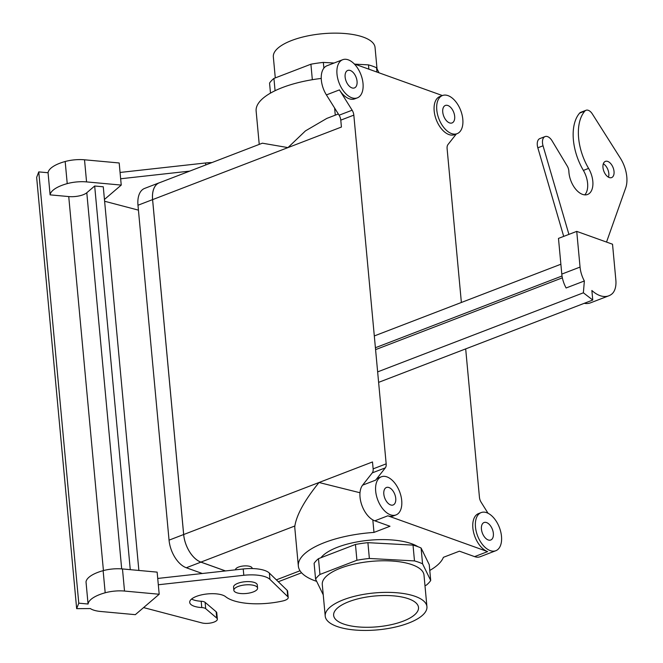 <?xml version="1.0" encoding="UTF-8"?>
<svg xmlns="http://www.w3.org/2000/svg" width="663" height="663" viewBox="0 0 663 663"><rect width="100%" height="100%" fill="white"/><g stroke="black" fill="none" stroke-linecap="round" stroke-linejoin="round"><path stroke-width="0.99" d="M348.92 601.664A42.614 15.456 -5.3 0 1 393.217 595.83A42.614 15.456 -5.3 0 1 418.486 607.283A42.614 15.456 -5.3 0 1 403.22 621.148A42.614 15.456 -5.3 0 1 358.459 626.941A42.614 15.456 -5.3 0 1 333.622 615.156A42.614 15.456 -5.3 0 1 348.92 601.664A42.614 15.456 -5.3 0 1 393.217 595.83A42.614 15.456 -5.3 0 1 418.486 607.283A42.614 15.456 -5.3 0 1 403.22 621.148A42.614 15.456 -5.3 0 1 358.459 626.941A42.614 15.456 -5.3 0 1 333.622 615.156A42.614 15.456 -5.3 0 1 348.92 601.664M429.243 564.677L430.71 580.481A59.587 21.614 -5.3 0 1 426.334 585.156L424.975 585.678L426.334 585.156A59.587 21.614 -5.3 0 0 430.71 580.481L422.563 563.815A59.587 21.614 -5.3 0 0 414.483 560.915L369.366 558.47A59.587 21.614 -5.3 0 0 356.918 560.252L319.947 574.465A59.587 21.614 -5.3 0 0 315.58 579.139L323.237 594.819L315.58 579.139A59.587 21.614 -5.3 0 1 319.947 574.465L318.48 558.669A59.587 21.614 174.7 0 0 314.113 563.343L315.58 579.139L314.113 563.343A59.587 21.614 174.7 0 1 318.48 558.669L319.947 574.465L356.918 560.252A59.587 21.614 -5.3 0 1 369.366 558.47L367.899 542.665A59.587 21.614 174.7 0 0 355.451 544.456L318.48 558.669L355.451 544.456L356.918 560.252L355.451 544.456A59.587 21.614 174.7 0 1 367.899 542.665L369.366 558.47L414.483 560.915A59.587 21.614 -5.3 0 1 422.563 563.815L421.096 548.019A59.587 21.614 174.7 0 0 413.024 545.119L367.899 542.665L413.024 545.119L414.483 560.915L413.024 545.119A59.587 21.614 174.7 0 1 421.096 548.019L422.563 563.815L430.71 580.481L429.243 564.677L421.096 548.019L429.243 564.677M423.997 575.094A51.076 18.523 174.7 0 0 412.262 564.777A51.076 18.523 174.7 0 0 355.036 563.89A51.076 18.523 174.7 0 0 322.284 584.526L325.218 616.126A51.076 18.523 -5.3 0 1 357.97 595.482A51.076 18.523 -5.3 0 1 415.195 596.369A51.076 18.523 -5.3 0 1 426.931 606.686A51.076 18.523 -5.3 0 1 377.786 629.85A51.076 18.523 -5.3 0 1 325.218 616.126A51.076 18.523 -5.3 0 1 357.97 595.482A51.076 18.523 -5.3 0 1 415.195 596.369A51.076 18.523 -5.3 0 1 426.931 606.686A51.076 18.523 -5.3 0 1 377.786 629.85A51.076 18.523 -5.3 0 1 325.218 616.126L322.284 584.526A51.076 18.523 174.7 0 1 355.036 563.89A51.076 18.523 174.7 0 1 412.262 564.777A51.076 18.523 174.7 0 1 423.997 575.094L426.931 606.686L423.997 575.094M363.316 37.136A51.076 18.523 174.7 0 0 306.091 36.25A51.076 18.523 174.7 0 0 273.338 56.894A51.076 18.523 174.7 0 1 306.091 36.25A51.076 18.523 174.7 0 1 363.316 37.136A51.076 18.523 174.7 0 1 375.051 47.454A51.076 18.523 174.7 0 0 363.316 37.136M443.398 557.326A73.203 26.553 -5.3 0 1 429.773 570.453A73.203 26.553 -5.3 0 0 443.398 557.326L459.409 551.177L443.398 557.326M316.649 581.343A73.203 26.553 -5.3 0 1 298.342 566.036A73.203 26.553 -5.3 0 1 373.982 532.422L389.993 526.265L374.81 520.82A20.429 11.677 -111 0 1 360.034 497.192A20.429 11.677 -111 0 1 362.603 485.159L372.274 472.876L385.319 467.863A6.812 3.895 -111 0 0 386.173 463.851L353.827 115.13A6.812 3.895 -111 0 0 352.136 110.207L339.439 89.895A20.429 11.677 -111 0 0 354.73 98.862A20.429 11.677 -111 0 1 339.439 89.895L352.136 110.207A6.812 3.895 -111 0 1 353.827 115.13L386.173 463.851A6.812 3.895 -111 0 1 385.319 467.863L375.639 480.145A20.429 11.677 -111 0 1 378.755 477.783A20.429 11.677 -111 0 0 375.639 480.145L385.319 467.863L372.274 472.876A6.812 3.895 -111 0 0 373.136 468.865L372.49 461.954L183.676 534.535L152.606 199.629A23.835 13.625 -111 0 1 159.236 182.831L262.366 143.191L287.957 147.6L262.366 143.191L159.236 182.831A23.835 13.625 -111 0 0 152.606 199.629L183.676 534.535A23.835 13.625 -111 0 0 200.906 562.1A23.835 13.625 -111 0 1 183.676 534.535L319.027 482.507L359.992 492.75L319.027 482.507C304.74 500.134 296.684 514.629 294.861 525.991A73.203 26.553 174.7 0 0 294.828 528.121A73.203 26.553 174.7 0 1 294.861 525.991C296.684 514.629 304.74 500.134 319.027 482.507L372.49 461.954L373.136 468.865A6.812 3.895 -111 0 1 372.274 472.876L362.603 485.159L375.639 480.145L362.603 485.159A20.429 11.677 -111 0 0 360.034 497.192A20.429 11.677 -111 0 0 374.81 520.82L387.847 515.806A20.429 11.677 -111 0 0 393.416 515.922A20.429 11.677 -111 0 1 387.847 515.806L487.636 551.616A20.429 11.677 -111 0 1 472.86 527.988A20.429 11.677 -111 0 1 478.545 513.585A20.429 11.677 -111 0 0 472.86 527.988A20.429 11.677 -111 0 0 487.636 551.616L387.847 515.806L374.81 520.82L389.993 526.265L373.982 532.422L372.821 519.9L373.982 532.422A73.203 26.553 -5.3 0 0 298.342 566.036L294.828 528.121L298.342 566.036A73.203 26.553 -5.3 0 0 316.649 581.343M388.974 487.545A9.365 5.354 -111 0 1 395.405 496.347A9.365 5.354 -111 0 1 393.142 504.974A9.365 5.354 -111 0 1 384.789 498.153A9.365 5.354 -111 0 1 386.421 487.496A9.365 5.354 -111 0 1 388.974 487.545A9.365 5.354 -111 0 1 395.405 496.347A9.365 5.354 -111 0 1 393.142 504.974A9.365 5.354 -111 0 1 384.789 498.153A9.365 5.354 -111 0 1 386.421 487.496A9.365 5.354 -111 0 1 388.974 487.545M486.592 522.577A9.365 5.354 69 0 0 484.04 522.527A9.365 5.354 69 0 0 482.407 533.185A9.365 5.354 69 0 0 490.761 540.005A9.365 5.354 69 0 0 493.023 531.378A9.365 5.354 69 0 0 486.592 522.577A9.365 5.354 69 0 0 484.04 522.527A9.365 5.354 69 0 0 482.407 533.185A9.365 5.354 69 0 0 490.761 540.005A9.365 5.354 69 0 0 493.023 531.378A9.365 5.354 69 0 0 486.592 522.577M225.511 570.934L200.906 562.1L225.511 570.934M152.581 199.621A23.868 13.641 -111 0 1 159.228 182.797A23.868 13.641 -111 0 1 159.916 182.574A23.868 13.641 -111 0 0 159.228 182.797A23.868 13.641 -111 0 0 152.581 199.621L137.979 205.24A23.868 13.641 -111 0 1 144.617 188.416L159.228 182.797L144.617 188.416A23.868 13.641 -111 0 0 137.979 205.24L169.048 540.146L137.979 205.24L152.581 199.621L183.651 534.527L152.581 199.621M200.914 562.133A23.868 13.641 -111 0 1 183.651 534.527L169.048 540.146A23.868 13.641 -111 0 0 186.303 567.752A23.868 13.641 -111 0 1 169.048 540.146L183.651 534.527A23.868 13.641 -111 0 0 200.914 562.133L186.303 567.752L202.339 573.503L186.303 567.752L200.914 562.133L225.445 570.942L200.914 562.133M238.523 567.072A8.346 3.025 174.7 0 0 235.531 569.749L235.531 569.749A8.346 3.025 174.7 0 1 238.523 567.072A8.346 3.025 174.7 0 1 247.241 565.937A8.346 3.025 174.7 0 1 252.147 568.208A8.346 3.025 174.7 0 0 247.241 565.937A8.346 3.025 174.7 0 0 238.523 567.072M237.826 583.316A11.917 4.326 -5.3 0 1 250.282 581.691A11.917 4.326 -5.3 0 1 257.285 584.94L257.584 588.098A11.917 4.326 -5.3 0 1 246.114 593.501A11.917 4.326 -5.3 0 1 233.848 590.302A11.917 4.326 -5.3 0 1 238.125 586.473A11.917 4.326 -5.3 0 1 250.573 584.849A11.917 4.326 -5.3 0 1 257.584 588.098A11.917 4.326 -5.3 0 1 246.114 593.501A11.917 4.326 -5.3 0 1 233.848 590.302A11.917 4.326 -5.3 0 1 238.125 586.473A11.917 4.326 -5.3 0 1 250.573 584.849A11.917 4.326 -5.3 0 1 257.584 588.098L257.285 584.94A11.917 4.326 -5.3 0 0 250.282 581.691A11.917 4.326 -5.3 0 0 237.826 583.316A11.917 4.326 -5.3 0 0 233.558 587.145A11.917 4.326 -5.3 0 1 237.826 583.316M339.1 115.213A6.812 3.895 -111 0 1 340.782 120.144L353.827 115.13L340.782 120.144L341.42 127.047L340.782 120.144A6.812 3.895 -111 0 0 339.1 115.213L326.403 94.908A20.429 11.677 -111 0 1 321.348 80.14A20.429 11.677 -111 0 1 327.033 65.736A20.429 11.677 -111 0 0 321.348 80.14A20.429 11.677 -111 0 0 326.403 94.908L339.439 89.895L326.403 94.908L339.1 115.213L352.136 110.207L339.1 115.213M270.487 93.118L269.559 83.099A59.587 21.614 174.7 0 1 273.927 78.425L310.906 64.212L312.339 79.709L310.906 64.212A59.587 21.614 174.7 0 1 323.345 62.421L334.127 63.01L323.345 62.421A59.587 21.614 174.7 0 0 310.906 64.212L273.927 78.425A59.587 21.614 174.7 0 0 269.559 83.099L270.487 93.118M275.07 90.715L273.927 78.425L275.07 90.715M354.829 64.137L368.471 64.875L368.868 69.176L368.471 64.875A59.587 21.614 174.7 0 1 376.543 67.775L379.004 72.814L376.543 67.775A59.587 21.614 174.7 0 0 368.471 64.875L354.829 64.137M323.875 68.148L323.345 62.421L323.875 68.148M376.94 72.068L376.543 67.775L376.94 72.068M454.52 134.672A20.429 11.677 -111 0 1 434.174 110.928A20.429 11.677 -111 0 1 439.859 96.533A20.429 11.677 -111 0 0 434.174 110.928A20.429 11.677 -111 0 0 454.52 134.672L457.122 133.669A20.429 11.677 -111 0 1 436.776 109.925A20.429 11.677 -111 0 1 442.461 95.53A20.429 11.677 -111 0 1 460.694 110.406A20.429 11.677 -111 0 1 457.122 133.669A20.429 11.677 -111 0 1 436.776 109.925A20.429 11.677 -111 0 1 442.461 95.53A20.429 11.677 -111 0 1 460.694 110.406A20.429 11.677 -111 0 1 457.122 133.669L454.52 134.672M354.257 63.93L442.395 95.555L354.257 63.93M481.139 502.247L488.018 513.245L481.139 502.247A6.812 3.895 -111 0 1 479.448 497.325L465.683 348.895L479.448 497.325A6.812 3.895 -111 0 0 481.139 502.247M447.102 148.603L461.373 302.477L447.102 148.603A6.812 3.895 -111 0 1 447.956 144.584L456.318 133.976L447.956 144.584A6.812 3.895 -111 0 0 447.102 148.603M375.681 491.175A20.429 11.677 -111 0 1 381.366 476.78A20.429 11.677 -111 0 1 399.598 491.656A20.429 11.677 -111 0 1 396.026 514.919A20.429 11.677 -111 0 1 375.681 491.175A20.429 11.677 -111 0 1 381.366 476.78A20.429 11.677 -111 0 1 399.598 491.656A20.429 11.677 -111 0 1 396.026 514.919A20.429 11.677 -111 0 1 375.681 491.175M320.942 557.716A52.775 19.144 -5.3 0 1 366.506 540.519A52.775 19.144 -5.3 0 1 417.972 546.71A52.775 19.144 -5.3 0 0 366.506 540.519A52.775 19.144 -5.3 0 0 320.942 557.716M422.472 550.829A52.775 19.144 -5.3 0 1 423.475 552.892A52.775 19.144 -5.3 0 0 422.472 550.829M474.592 556.622L459.409 551.177L474.592 556.622L487.636 551.616L474.592 556.622A20.429 11.677 -111 0 0 480.161 556.738A20.429 11.677 -111 0 1 474.592 556.622M326.818 118.412L305.477 130.876L287.957 147.6L152.606 199.629L287.957 147.6L305.477 130.876L326.818 118.412L338.329 113.986L326.818 118.412M335.271 115.163L334.616 108.044L335.271 115.163M321.24 78.433A73.203 26.553 174.7 0 0 256.133 111.069L259.233 144.393L256.133 111.069A73.203 26.553 174.7 0 1 321.24 78.433M449.514 122.895A9.365 5.354 -111 0 1 443.083 114.094A9.365 5.354 -111 0 1 445.354 105.467A9.365 5.354 -111 0 1 453.707 112.287A9.365 5.354 -111 0 1 452.067 122.945A9.365 5.354 -111 0 1 449.514 122.895A9.365 5.354 -111 0 1 443.083 114.094A9.365 5.354 -111 0 1 445.354 105.467A9.365 5.354 -111 0 1 453.707 112.287A9.365 5.354 -111 0 1 452.067 122.945A9.365 5.354 -111 0 1 449.514 122.895M336.995 74.123A20.429 11.677 -111 0 1 342.68 59.72A20.429 11.677 -111 0 1 360.904 74.604A20.429 11.677 -111 0 1 357.34 97.859A20.429 11.677 -111 0 1 336.995 74.123A20.429 11.677 -111 0 1 342.68 59.72A20.429 11.677 -111 0 1 360.904 74.604A20.429 11.677 -111 0 1 357.34 97.859A20.429 11.677 -111 0 1 336.995 74.123M351.896 87.872A9.365 5.354 69 0 0 354.448 87.922A9.365 5.354 69 0 0 356.089 77.264A9.365 5.354 69 0 0 347.735 70.444A9.365 5.354 69 0 0 345.464 79.071A9.365 5.354 69 0 0 351.896 87.872A9.365 5.354 69 0 0 354.448 87.922A9.365 5.354 69 0 0 356.089 77.264A9.365 5.354 69 0 0 347.735 70.444A9.365 5.354 69 0 0 345.464 79.071A9.365 5.354 69 0 0 351.896 87.872M475.47 526.986A20.429 11.677 -111 0 1 481.156 512.582A20.429 11.677 -111 0 1 499.38 527.466A20.429 11.677 -111 0 1 495.816 550.721A20.429 11.677 -111 0 1 475.47 526.986A20.429 11.677 -111 0 1 481.156 512.582A20.429 11.677 -111 0 1 499.38 527.466A20.429 11.677 -111 0 1 495.816 550.721A20.429 11.677 -111 0 1 475.47 526.986M104.447 199.447L121.238 185.085L119.183 162.974L84.516 159.791A21.705 7.873 174.7 0 0 65.173 161.507A32.346 11.735 174.7 0 0 48.059 172.745L38.761 171.891L78.773 603.164L88.063 604.018L86.016 581.907A32.346 11.735 174.7 0 1 103.13 570.661A21.705 7.873 -5.3 0 1 122.473 568.945L124.52 591.056A21.705 7.873 174.7 0 0 105.185 592.78A32.346 11.735 174.7 0 0 88.063 604.018M143.589 607.59L201.933 622.922A9.191 3.332 174.7 0 0 211.986 622.723A9.191 3.332 174.7 0 0 217.356 619.126A9.191 3.332 174.7 0 0 216.735 618.065L205.696 608.675A6.812 2.47 174.7 0 0 201.776 607.573A18.73 6.796 -5.3 0 1 189.709 602.394A18.73 6.796 -5.3 0 1 204.444 594.313A18.73 6.796 -5.3 0 1 225.627 596.7A44.264 16.053 174.7 0 0 282.902 600.935A8.511 3.091 174.7 0 0 288.214 597.529A8.511 3.091 174.7 0 0 287.75 596.65L269.949 579.396A25.534 9.265 174.7 0 0 243.81 575.285L158.316 584.766L159.195 594.247L124.52 591.056M217.356 619.126L216.768 612.811A9.191 3.332 174.7 0 0 216.146 611.75L205.107 602.352A6.812 2.47 174.7 0 0 201.187 601.258A18.73 6.796 -5.3 0 1 191.574 599.037M288.214 597.529L287.626 591.214A8.511 3.091 174.7 0 0 287.162 590.335L269.36 573.072A25.534 9.265 174.7 0 0 243.222 568.97L157.728 578.443L158.316 584.766M157.728 578.443L157.139 572.128L122.473 568.945M38.761 171.891L36.647 177.394L76.659 608.659L90.342 608.559A21.705 7.873 174.7 0 0 100.652 611.477L135.318 614.667L159.195 594.247M130.271 569.658L94.676 186.005L103.271 186.8L138.865 570.445M121.238 185.085L86.563 181.902L84.516 159.791M94.676 186.005L86.795 192.751A13.616 4.939 174.7 0 1 68.737 196.571L50.106 194.864A32.346 11.735 174.7 0 1 67.228 183.626A21.705 7.873 -5.3 0 1 86.563 181.902M189.726 171.112L120.649 178.77M104.613 201.245L138.434 210.138M211.978 162.559A25.534 9.265 174.7 0 0 205.563 162.974L120.061 172.455M50.106 194.864L48.059 172.745M76.659 608.659L78.773 603.164M561.793 274.101L580.05 267.081A21.705 12.406 -111 0 0 584.36 280.971L566.111 287.982A21.705 12.406 -111 0 1 561.793 274.101L558.478 238.398L576.735 231.379L612.529 244.224L615.844 279.927A21.705 12.406 -111 0 1 611.808 294.057A32.346 18.489 -111 0 1 608.816 295.797A32.346 18.489 -111 0 1 591.868 290.477L592.755 300.049L378.614 382.36M562.365 277.83L375.581 349.633M580.05 267.081L576.735 231.379M584.36 280.971L583.374 292.806L592.755 300.049M608.816 295.797L590.567 302.817A32.346 18.489 -111 0 1 584.244 303.322M608.468 177.187A8.685 4.964 69 0 0 603.322 163.794M563.699 236.393L537.826 147.799A9.191 5.254 -111 0 1 539.856 138.584L545.069 136.578A9.191 5.254 -111 0 1 552.088 140.838L567.246 166.073A6.812 3.895 -111 0 1 568.871 171.327A18.73 10.699 69 0 0 575.517 188.963A18.73 10.699 69 0 0 587.609 194.466A18.73 10.699 69 0 0 588.595 168.402A44.264 25.293 -111 0 1 584.849 111.111A8.511 4.865 -111 0 1 586.017 110.282A8.511 4.865 -111 0 1 592.341 113.945L620.353 158.142A25.534 14.594 -111 0 1 625.715 187.878L606.529 242.07M584.766 194.864A18.73 10.699 69 0 0 583.382 170.408A44.264 25.293 -111 0 1 579.628 113.116A8.511 4.865 -111 0 1 580.796 112.287L586.017 110.282M583.374 292.806L377.645 371.885M609.256 177.543A8.685 4.964 69 0 0 611.617 177.593A8.685 4.964 69 0 0 613.134 167.706A8.685 4.964 69 0 0 605.385 161.382A8.685 4.964 69 0 0 602.974 167.507A8.685 4.964 69 0 0 609.256 177.543M568.912 234.387L543.038 145.794A9.191 5.254 -111 0 1 545.069 136.578M341.42 127.047L287.957 147.6L341.42 127.047M373.136 468.865L386.173 463.851L373.136 468.865M300.024 570.76L276.355 579.86L300.024 570.76M294.861 525.991L200.906 562.1L294.861 525.991M216.146 611.75L216.735 618.065M67.228 183.626L65.173 161.507M205.745 164.954L205.563 162.974M86.795 192.751L121.685 568.879M68.737 196.571L103.428 570.586M103.13 570.661L105.185 592.78M205.107 602.352L205.696 608.675M201.187 601.258L201.776 607.573M269.36 573.072L269.949 579.396M243.222 568.97L243.81 575.285M287.162 590.335L287.75 596.65M562.025 275.999L375.399 347.735M537.826 147.799L543.038 145.794M579.628 113.116L584.849 111.111M583.382 170.408L588.595 168.402M377.023 68.761L375.051 47.454L377.023 68.761M275.286 77.903L273.338 56.894L275.286 77.903M233.558 587.145L233.848 590.302L233.558 587.145M381.366 476.78L378.755 477.783L381.366 476.78M396.026 514.919L393.416 515.922L396.026 514.919M342.68 59.72L327.033 65.736L342.68 59.72M357.34 97.859L354.73 98.862L357.34 97.859M481.156 512.582L478.545 513.585L481.156 512.582M495.816 550.721L480.161 556.738L495.816 550.721M442.461 95.53L439.859 96.533L442.461 95.53M278.294 581.741L301.59 572.791L278.294 581.741M560.881 264.23L374.305 335.942"/></g></svg>
